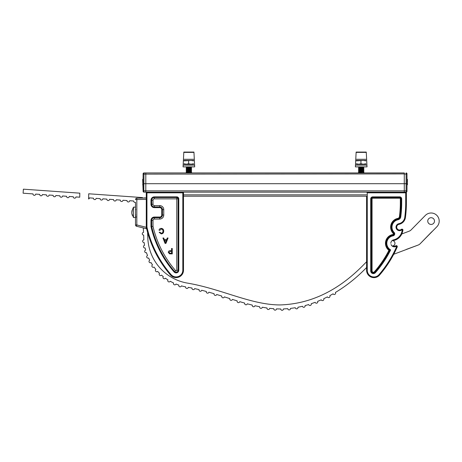 <?xml version="1.0" encoding="UTF-8"?>
<svg xmlns="http://www.w3.org/2000/svg" width="462" height="462" viewBox="0 0 462 462"><rect width="100%" height="100%" fill="white"/><g stroke="black" fill="none" stroke-linecap="round" stroke-linejoin="round"><path stroke-width="0.69" d="M404.279 172.932L145.801 172.932L404.279 172.932L404.279 192.146M145.801 172.932L143.959 172.932L145.801 172.932L145.801 192.146L183.495 192.146L183.495 270.23L183.495 196.194L366.585 196.194L366.585 261.752L362.716 265.69C337.63 291.014 309.973 304.1 279.741 304.943C250.814 304.77 221.263 288.848 187.624 283.137A47.696 47.696 0 0 1 147.828 238.375L147.597 232.403M143.099 179.32L142.666 179.32L143.099 190.852L143.099 183.801L143.803 183.703L406.271 183.703L406.982 183.801L406.982 191.28A0.86 0.86 0 0 1 406.121 192.146L406.121 172.932A0.86 0.86 0 0 1 406.982 173.793L406.982 183.801M433.477 218.676A3.367 3.367 0 0 1 433.518 223.435A3.367 3.367 0 0 1 428.759 223.475A3.367 3.367 0 0 1 428.713 218.717A3.367 3.367 0 0 1 433.477 218.676A3.367 3.367 0 0 0 428.713 218.717A3.367 3.367 0 0 0 428.759 223.475M394.161 241.383A2.691 2.691 0 0 0 392.088 240.615A2.691 2.691 0 0 1 394.196 245.189A2.691 2.691 0 0 1 392.088 245.986M146.275 199.365L146.275 192.146L146.275 199.365L136.827 199.532L136.827 198.186L146.275 198.019L146.275 228.684L136.521 226.247L142.741 227.801A1.346 1.346 0 0 0 143.284 227.939L143.555 232.398A1.346 1.346 0 0 0 142.666 234.708A1.346 1.346 0 0 0 143.659 235.089L143.757 237.618A51.732 51.732 0 0 0 143.873 239.859A1.346 1.346 0 0 0 143.047 242.157A1.346 1.346 0 0 0 144.138 242.538A51.732 51.732 0 0 0 144.566 245.322A1.346 1.346 0 0 0 143.878 247.603A1.346 1.346 0 0 0 145.114 247.955A51.732 51.732 0 0 0 145.657 250.058A1.346 1.346 0 0 0 145.091 252.31A1.346 1.346 0 0 0 146.454 252.633A51.732 51.732 0 0 0 147.522 255.526A1.346 1.346 0 0 0 147.101 257.727A1.346 1.346 0 0 0 148.602 257.992A51.732 51.732 0 0 0 149.717 260.239A1.346 1.346 0 0 0 149.417 262.381A1.346 1.346 0 0 0 151.034 262.589A51.732 51.732 0 0 0 152.477 264.87A1.346 1.346 0 0 0 152.298 266.938A1.346 1.346 0 0 0 154.037 267.071A51.732 51.732 0 0 0 155.879 269.392A1.346 1.346 0 0 0 155.815 271.373A1.346 1.346 0 0 0 157.663 271.408A51.732 51.732 0 0 0 159.205 272.984A51.732 51.732 0 0 0 159.546 273.319A1.346 1.346 0 0 0 159.581 275.202A1.346 1.346 0 0 0 161.533 275.138A51.732 51.732 0 0 0 163.271 276.582A1.346 1.346 0 0 0 163.392 278.367A1.346 1.346 0 0 0 165.419 278.205A51.732 51.732 0 0 0 167.931 279.885A1.346 1.346 0 0 0 168.139 281.549A1.346 1.346 0 0 0 170.247 281.26A51.732 51.732 0 0 0 173.556 282.952A1.346 1.346 0 0 0 173.839 284.471A1.346 1.346 0 0 0 176.022 284.032A51.732 51.732 0 0 0 178.829 285.077A1.346 1.346 0 0 0 179.164 286.452A1.346 1.346 0 0 0 181.399 285.874A51.732 51.732 0 0 0 185.632 286.879A1.346 1.346 0 0 0 187.37 288.404A1.346 1.346 0 0 0 188.288 287.347L189.033 287.48M188.288 287.347L192.013 288.051A1.346 1.346 0 0 0 193.722 289.605A1.346 1.346 0 0 0 194.646 288.6L199.076 289.61A1.346 1.346 0 0 0 200.751 291.222A1.346 1.346 0 0 0 201.692 290.252L206.335 291.482A1.346 1.346 0 0 0 206.687 292.798A1.346 1.346 0 0 0 208.928 292.203L214.108 293.711A1.346 1.346 0 0 0 214.455 295.056A1.346 1.346 0 0 0 216.684 294.49L217.712 294.802M216.684 294.49L221.795 296.073A1.346 1.346 0 0 0 222.135 297.436A1.346 1.346 0 0 0 224.365 296.881L225.462 297.228M224.365 296.881L229.851 298.614A1.346 1.346 0 0 0 230.192 299.977A1.346 1.346 0 0 0 232.421 299.416L237.185 300.889A1.346 1.346 0 0 0 237.526 302.24A1.346 1.346 0 0 0 239.761 301.669L244.693 303.095A1.346 1.346 0 0 0 245.045 304.418A1.346 1.346 0 0 0 247.286 303.817L247.551 303.886M247.286 303.817L252.292 305.111A1.346 1.346 0 0 0 253.979 306.722A1.346 1.346 0 0 0 254.914 305.734L259.656 306.751A1.346 1.346 0 0 0 261.382 308.293A1.346 1.346 0 0 0 262.3 307.247L266.99 307.998A1.346 1.346 0 0 0 268.769 309.448A1.346 1.346 0 0 0 269.664 308.339L273.77 308.726A1.346 1.346 0 0 0 275.6 310.071A1.346 1.346 0 0 0 276.455 308.887L280.757 308.986A1.346 1.346 0 0 0 282.64 310.204A1.346 1.346 0 0 0 283.449 308.939L287.786 308.685A1.346 1.346 0 0 0 289.709 309.777A1.346 1.346 0 0 0 290.465 308.42L295.299 307.744A1.346 1.346 0 0 0 297.257 308.703A1.346 1.346 0 0 0 297.944 307.27L302.46 306.277A1.346 1.346 0 0 0 304.441 307.114A1.346 1.346 0 0 0 305.064 305.607L305.792 305.411M305.064 305.607L308.68 304.562A1.346 1.346 0 0 0 310.678 305.295A1.346 1.346 0 0 0 311.244 303.73L315.142 302.339A1.346 1.346 0 0 0 317.146 302.98A1.346 1.346 0 0 0 317.648 301.357L321.281 299.821A1.346 1.346 0 0 0 323.279 300.369A1.346 1.346 0 0 0 323.729 298.7L327.448 296.881A1.346 1.346 0 0 0 329.446 297.343A1.346 1.346 0 0 0 329.833 295.634L333.09 293.826A1.346 1.346 0 0 0 335.083 294.213A1.346 1.346 0 0 0 335.412 292.463C346.257 285.938 356.317 277.957 365.598 268.52L366.585 267.515L366.585 270.276L366.585 196.194M136.14 217.082L135.505 216.412L135.505 224.942L135.505 202.373A1.346 1.346 0 0 1 133.714 201.01L129.683 200.727A1.346 1.346 0 0 1 128.245 201.975A1.346 1.346 0 0 1 126.998 200.537L122.973 200.254A1.346 1.346 0 0 1 121.535 201.501A1.346 1.346 0 0 1 120.287 200.063L116.257 199.775A1.346 1.346 0 0 1 114.819 201.028A1.346 1.346 0 0 1 113.571 199.59L109.54 199.301A1.346 1.346 0 0 1 108.102 200.554A1.346 1.346 0 0 1 106.855 199.116L102.83 198.827A1.346 1.346 0 0 1 101.392 200.075A1.346 1.346 0 0 1 100.139 198.643L96.113 198.354A1.346 1.346 0 0 1 94.675 199.601A1.346 1.346 0 0 1 93.428 198.163L89.397 197.88A1.346 1.346 0 0 1 88.617 199.012L88.716 193.786L141.447 197.505A5.382 5.382 0 0 1 143.491 198.071L144.115 198.059A1.346 1.346 0 0 1 145.536 198.031L146.275 198.019M273.77 308.726L272.944 308.662M206.335 291.482L201.692 290.252M401.807 233.957L409.147 231.191A5.382 5.382 0 0 0 411.088 229.926L425.358 215.413A8.079 8.079 0 0 1 436.781 215.315A8.079 8.079 0 0 1 436.879 226.738L420.114 243.792A5.382 5.382 0 0 1 418.174 245.051L393.722 254.267M431.722 231.832L420.114 243.792M418.174 245.051L406.156 249.474M73.285 196.743A1.346 1.346 0 0 0 74.532 198.181A1.346 1.346 0 0 0 75.97 196.933L79.735 197.199L79.816 193.156L23.383 189.172L23.1 193.203L32.993 193.901A1.346 1.346 0 0 0 34.246 195.339A1.346 1.346 0 0 0 35.678 194.092L39.709 194.375A1.346 1.346 0 0 0 40.956 195.813A1.346 1.346 0 0 0 42.394 194.566L46.425 194.849A1.346 1.346 0 0 0 47.673 196.286A1.346 1.346 0 0 0 49.111 195.039L53.142 195.322A1.346 1.346 0 0 0 54.389 196.76A1.346 1.346 0 0 0 55.827 195.513L59.852 195.796A1.346 1.346 0 0 0 61.099 197.234A1.346 1.346 0 0 0 62.537 195.986L66.568 196.269A1.346 1.346 0 0 0 67.816 197.707A1.346 1.346 0 0 0 69.254 196.46L73.285 196.743M358.506 166.88L363.894 166.88M359.147 167.417L358.506 167.862L363.894 167.862L363.253 167.417L359.147 167.417L358.506 166.967M358.506 167.862L363.894 167.862M359.147 168.491L358.506 168.942L363.894 168.942L363.253 168.491L359.147 168.491L358.506 168.047M358.506 168.942L363.894 168.942M359.147 169.571L358.506 170.016L363.894 170.016L363.253 169.571L359.147 169.571L358.506 169.121M358.506 170.016L363.894 170.016M359.147 170.645L358.506 171.096L363.894 171.096L363.253 170.645L359.147 170.645L358.506 170.201M358.506 171.096L363.894 171.096M359.147 171.725L358.506 172.17L363.894 172.17L363.253 171.725L359.147 171.725L358.506 171.275M358.506 172.17L363.894 172.17M363.438 172.932L359.147 172.8L358.506 172.355M365.916 164.183L356.485 164.183M365.788 160.868L363.369 160.447L356.364 160.868M365.788 163.762L363.369 164.183L360.949 163.762L360.949 160.868M360.949 163.762L358.656 164.183L356.364 163.762M356.485 160.447L365.916 160.447M365.916 159.286L356.485 159.286M186.186 166.88L191.574 166.88M186.827 167.417L186.186 167.862L191.574 167.862L190.933 167.417L186.827 167.417L186.186 166.967M186.186 167.862L191.574 167.862M186.827 168.491L186.186 168.942L191.574 168.942L190.933 168.491L186.827 168.491L186.186 168.047M186.186 168.942L191.574 168.942M186.827 169.571L186.186 170.016L191.574 170.016L190.933 169.571L186.827 169.571L186.186 169.121M186.186 170.016L191.574 170.016M186.827 170.645L186.186 171.096L191.574 171.096L190.933 170.645L186.827 170.645L186.186 170.201M186.186 171.096L191.574 171.096M186.827 171.725L186.186 172.17L191.574 172.17L190.933 171.725L186.827 171.725L186.186 171.275M186.186 172.17L191.574 172.17M191.118 172.932L186.827 172.8L186.186 172.355M193.59 164.183L184.165 164.183M193.468 160.868L191.049 160.447L184.043 160.868M193.468 163.762L191.049 164.183L188.629 163.762L188.629 160.868M188.629 163.762L186.336 164.183L184.043 163.762M184.165 160.447L193.59 160.447M193.59 159.286L184.165 159.286M183.154 165.153L194.606 165.153L194.693 166.88L183.062 166.88L183.818 152.067L193.942 152.067L183.818 152.067L193.942 152.067L193.959 152.385L183.801 152.385M194.606 165.153L193.959 152.385M355.474 165.153L366.926 165.153L367.019 166.88L355.388 166.88L356.138 152.067L366.262 152.067L356.138 152.067L366.262 152.067L366.279 152.385L356.121 152.385M366.926 165.153L366.279 152.385M183.495 194.849L366.585 194.849M390.852 243.301A3.534 3.534 0 0 1 393.612 239.853A10.955 10.955 0 0 0 401.773 232.08A109.719 109.719 0 0 0 402.281 230.174A0.295 0.295 0 0 0 401.801 229.874A3.534 3.534 0 0 1 396.021 227.148A3.534 3.534 0 0 1 398.868 223.683A7.404 7.404 0 0 0 404.758 217.394A109.719 109.719 0 0 0 405.717 202.916L405.717 192.816L406.393 192.146L406.393 202.916L406.393 192.146L183.495 192.146L182.819 192.816L146.945 192.816L146.945 227.073L146.275 227.148A109.933 109.933 0 0 0 170.565 275.069A109.933 109.933 0 0 1 146.275 227.148M143.099 183.789L143.099 173.793A0.86 0.86 0 0 1 143.959 172.932L143.803 190.852L406.982 190.852L406.982 184.777L407.415 184.777L407.415 184.188L406.982 184.188L406.982 183.189L407.415 183.189L406.982 181.323L407.415 180.977L406.982 180.977M407.415 180.977L407.415 179.32L406.982 179.32L406.982 174.122L404.279 173.92L404.279 190.852M407.415 182.981L406.982 182.981L406.982 182.08M404.279 173.92L143.099 174.122M407.415 182.08L407.415 181.323M407.415 184.188L407.415 183.189M145.801 192.146L143.959 192.146A0.86 0.86 0 0 1 143.099 191.28L143.099 190.852L143.803 190.852L143.896 192.042M145.801 190.852L145.801 173.92M142.666 184.708L143.099 184.777M388.923 250.352L390.661 249.896A105.683 105.683 0 0 1 375.375 272.69A2.656 2.656 0 0 1 370.715 270.934L370.715 198.874A2.021 2.021 0 0 1 372.736 196.858L399.659 196.858A2.021 2.021 0 0 1 401.68 198.874A2.021 2.021 0 0 0 399.659 196.858L399.659 197.528L372.736 197.528A1.346 1.346 0 0 0 371.39 198.874L371.39 270.934A1.987 1.987 0 0 0 374.867 272.245A105.007 105.007 0 0 0 389.784 250.144A8.247 8.247 0 0 1 386.14 243.301A8.247 8.247 0 0 0 389.784 250.144A8.247 8.247 0 0 1 392.937 235.187A1.346 1.346 0 0 0 393.664 232.917A8.247 8.247 0 0 1 397.944 219.057A2.691 2.691 0 0 0 400.086 216.776A105.007 105.007 0 0 0 401.004 202.916L401.004 198.874A1.346 1.346 0 0 0 399.659 197.528L399.659 198.204L372.736 198.204A0.676 0.676 0 0 0 372.06 198.874L372.06 270.934A1.311 1.311 0 0 0 374.359 271.8A104.337 104.337 0 0 0 388.923 250.352A8.917 8.917 0 0 1 392.821 234.523A0.676 0.676 0 0 0 393.185 233.385L393.664 232.917A8.247 8.247 0 0 1 391.308 227.148M397.291 246.604A0.97 0.97 0 0 0 395.83 245.772A2.859 2.859 0 0 1 393.11 245.859A2.859 2.859 0 0 0 395.83 245.772A0.97 0.97 0 0 1 397.21 246.991A110.395 110.395 0 0 1 379.527 275.092A7.369 7.369 0 0 1 366.585 270.276L367.261 270.276A6.693 6.693 0 0 0 379.019 274.653A109.719 109.719 0 0 0 396.592 246.725A0.295 0.295 0 0 0 396.171 246.35A3.534 3.534 0 0 1 391.071 244.525M405.717 202.916L406.393 202.916A110.395 110.395 0 0 1 405.428 217.487A8.079 8.079 0 0 1 398.995 224.341A2.859 2.859 0 0 0 398.336 229.735A2.859 2.859 0 0 0 401.374 229.354A0.97 0.97 0 0 1 402.928 230.342A110.395 110.395 0 0 1 402.419 232.259A11.625 11.625 0 0 1 393.757 240.511A2.859 2.859 0 0 0 393.11 240.742M366.585 192.146L367.261 192.816L367.261 270.276M392.821 234.523L392.937 235.187A8.247 8.247 0 0 0 386.14 243.301A8.247 8.247 0 0 1 392.937 235.187L393.058 235.845A7.571 7.571 0 0 0 390.661 249.896M166.649 239.662L167.261 238.005L168.064 238.005L165.927 243.393L165.073 243.393L162.936 238.005L163.739 238.005L164.351 239.662L166.649 239.662M171.523 250.716L171.523 248.504L172.286 248.504L172.286 253.892L169.508 253.84L168.278 252.339C168.387 251.207 169.034 250.664 170.207 250.716L171.523 250.716M162.953 231.185C163.017 229.926 162.462 229.198 161.29 229.002L159.777 230.353L159.02 230.174C159.315 229.037 160.048 228.436 161.215 228.384C162.872 228.528 163.704 229.464 163.715 231.185C163.675 232.836 162.849 233.743 161.232 233.905L159.159 232.34L159.916 232.178L161.267 233.281C162.433 233.125 162.994 232.426 162.953 231.185M178.107 208.298L178.107 198.874L178.107 208.298M152.991 226.386L151.657 226.536L151.657 220.414L151.657 226.536L152.991 226.386A103.211 103.211 0 0 0 175.635 270.657A0.653 0.653 0 0 0 176.773 270.23L176.773 198.874L154.348 198.862A1.357 1.357 0 0 0 152.991 200.219L152.991 204.262A1.357 1.357 0 0 0 154.348 205.619L159.737 205.619A4.025 4.025 0 0 1 163.762 209.644L163.762 215.032A4.025 4.025 0 0 1 159.737 219.057L154.348 219.057A1.357 1.357 0 0 0 152.991 220.414L152.991 226.386M163.762 215.032L162.428 215.032L162.428 209.644L162.428 215.032A2.691 2.691 0 0 1 159.737 217.723L154.348 217.723A2.691 2.691 0 0 0 151.657 220.414A2.691 2.691 0 0 1 154.348 217.723A2.691 2.691 0 0 0 151.657 220.414A2.691 2.691 0 0 1 154.348 217.723L154.348 219.057M152.991 204.262L151.657 204.262L151.657 200.219L151.657 204.262A2.691 2.691 0 0 0 154.348 206.953L159.737 206.953A2.691 2.691 0 0 1 162.428 209.644L161.758 209.644A2.021 2.021 0 0 0 159.737 207.629L154.348 207.629A3.367 3.367 0 0 1 150.987 204.262L150.987 200.219A3.367 3.367 0 0 1 154.348 196.858L176.761 196.858A2.021 2.021 0 0 1 178.782 198.874L178.782 270.23A2.656 2.656 0 0 1 174.116 271.974A105.221 105.221 0 0 1 150.987 226.617L151.657 226.536A104.545 104.545 0 0 0 174.624 271.535A1.987 1.987 0 0 0 178.107 270.23L178.107 198.874L178.107 270.23L176.773 270.23M178.782 198.874L178.107 198.874A1.346 1.346 0 0 0 176.761 197.528L154.348 197.528A2.691 2.691 0 0 0 151.657 200.219A2.691 2.691 0 0 1 154.348 197.528L154.348 198.862M146.275 192.146L146.945 192.816M183.495 270.23A7.369 7.369 0 0 1 170.565 275.069A7.369 7.369 0 0 0 183.495 270.23L182.819 270.23L182.819 192.816M171.523 253.268L171.523 251.334L170.224 251.334L169.04 252.321L169.618 253.222L171.523 253.268M165.87 241.776L166.418 240.286L164.582 240.286L165.5 242.769L165.87 241.776M135.505 206.335L135.505 208.264M136.827 198.186A1.346 1.346 0 0 0 135.505 199.532L136.827 199.532L136.827 224.942L135.505 224.942A1.346 1.346 0 0 0 136.521 226.247L136.827 224.942L146.275 227.304L146.275 228.684A1.779 1.779 0 0 1 146.494 228.101M135.505 206.456L135.505 203.54M135.505 220.611L135.505 217.521L133.483 217.521L131.803 213.456L133.483 217.521L133.483 207.155L135.505 207.155L135.505 217.521L133.483 217.521M131.849 213.484L132.259 215.35L131.803 212.982L132.259 210.239L131.803 212.48M131.803 212.982L131.803 212.197M393.185 233.385A8.917 8.917 0 0 1 397.811 218.399A2.021 2.021 0 0 0 399.422 216.684A104.337 104.337 0 0 0 400.335 202.916L400.335 198.874A0.676 0.676 0 0 0 399.659 198.204M366.585 270.276A7.369 7.369 0 0 0 379.527 275.092A110.395 110.395 0 0 0 397.21 246.991L396.592 246.725M398.868 223.683L398.995 224.341A8.079 8.079 0 0 0 405.428 217.487A110.395 110.395 0 0 0 406.393 202.916M402.281 230.174L402.928 230.342A110.395 110.395 0 0 1 402.419 232.259A11.625 11.625 0 0 1 393.757 240.511L393.612 239.853M399.659 197.528A1.346 1.346 0 0 1 401.004 198.874L401.68 198.874L401.68 202.916L401.004 202.916A105.007 105.007 0 0 1 400.086 216.776A2.691 2.691 0 0 1 397.944 219.057L398.077 219.721A7.571 7.571 0 0 0 394.144 232.444A2.021 2.021 0 0 1 393.058 235.845M396.696 227.148A2.859 2.859 0 0 0 401.374 229.354A0.97 0.97 0 0 1 402.962 230.099M401.68 202.916A105.683 105.683 0 0 1 400.756 216.863A3.367 3.367 0 0 1 398.077 219.721M405.717 192.816L367.261 192.816M392.937 235.187A1.346 1.346 0 0 0 393.664 232.917L394.144 232.444M370.715 270.934L371.39 270.934A1.987 1.987 0 0 0 374.867 272.245A105.007 105.007 0 0 0 389.784 250.144M372.736 196.858L372.736 197.528A1.346 1.346 0 0 0 371.39 198.874L370.715 198.874M374.359 271.8L375.375 272.69M399.422 216.684L400.756 216.863M402.419 232.259L401.773 232.08M401.801 229.874L401.374 229.354M395.83 245.772L396.171 246.35M404.758 217.394L405.428 217.487M379.527 275.092L379.019 274.653M372.06 198.874L371.39 198.874M372.736 197.528L372.736 198.204M372.06 270.934L371.39 270.934M401.004 198.874L400.335 198.874M401.004 202.916L400.335 202.916M397.944 219.057L397.811 218.399M150.987 226.617L150.987 220.414A3.367 3.367 0 0 1 154.348 217.048L159.737 217.048A2.021 2.021 0 0 0 161.758 215.032L161.758 209.644M146.945 227.073A109.257 109.257 0 0 0 171.073 274.624A6.699 6.699 0 0 0 182.819 270.23M161.758 215.032L162.428 215.032A2.691 2.691 0 0 1 159.737 217.723L159.737 217.048M159.737 205.619L159.737 206.953A2.691 2.691 0 0 1 162.428 209.644L163.762 209.644M150.987 204.262L151.657 204.262A2.691 2.691 0 0 0 154.348 206.953L154.348 207.629M178.107 198.874A1.346 1.346 0 0 0 176.761 197.528L176.761 198.862L178.107 198.874M151.657 226.536A104.545 104.545 0 0 0 174.624 271.535A1.987 1.987 0 0 0 178.107 270.23L178.782 270.23M152.991 200.219L150.987 200.219M154.348 205.619L154.348 206.953M174.116 271.974L175.635 270.657M150.987 220.414L152.991 220.414M159.737 219.057L159.737 217.723M154.348 196.858L154.348 197.528M159.737 206.953L159.737 207.629M176.761 196.858L176.761 197.528M154.348 217.723L154.348 217.048M171.073 274.624L170.565 275.069M395.281 253.678L394.906 253.759M363.253 167.417L363.894 166.967M363.253 168.491L363.894 168.047M363.253 169.571L363.894 169.121M363.253 170.645L363.894 170.201M363.253 171.725L363.894 171.275M363.253 172.8L363.894 172.355M190.933 167.417L191.574 166.967M190.933 168.491L191.574 168.047M190.933 169.571L191.574 169.121M190.933 170.645L191.574 170.201M190.933 171.725L191.574 171.275M190.933 172.8L191.574 172.355M388.889 197.205L389.212 197.528M383.506 197.205L383.183 197.528M135.828 209.644L135.505 209.321L135.828 209.644M135.828 215.032L135.505 215.356M131.803 211.221L133.483 207.155L131.803 211.221M162.191 197.205L161.867 197.528M167.579 197.205L167.897 197.528"/></g></svg>
